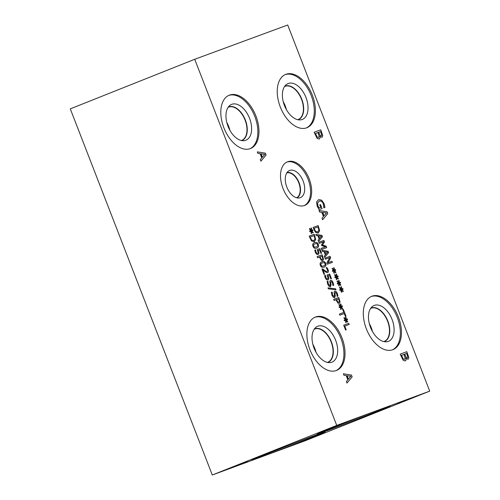 <?xml version="1.0" encoding="UTF-8"?>
<svg xmlns="http://www.w3.org/2000/svg" width="500" height="500" viewBox="0 0 500 500"><rect width="100%" height="100%" fill="white"/><g stroke="black" fill="none" stroke-linecap="round" stroke-linejoin="round"><path stroke-width="0.75" d="M346.069 320.35L346.15 322.612L345.631 322.381L345.65 320.256L344.431 320.75L344.156 320.044L345.406 319.619L343.95 318.056L344.175 317.544L345.656 319.288L345.581 317.025L346.1 317.262L346.075 319.381L347.294 318.888L347.569 319.594L346.312 320L347.769 321.587L347.544 322.094L346.012 320.375L346.087 322.587M347.769 321.587L347.512 322.062M346.312 320L347.713 321.613M347.238 318.906L347.512 319.613M346.075 319.381L346.1 317.262M345.581 317.075L346.044 317.288M345.656 319.288L344.15 317.6M345.406 319.619L344.156 320.044M345.65 320.256L344.431 320.75M340.988 307.25L341.069 309.513L340.55 309.281L340.569 307.156L339.35 307.65L339.075 306.944L340.325 306.519L338.869 304.956L339.094 304.444L340.575 306.188L340.5 303.925L341.019 304.163L340.994 306.281L342.212 305.788L342.488 306.494L341.231 306.906L342.688 308.494L342.463 309L340.931 307.275L341.006 309.488M342.688 308.494L342.431 308.962M341.231 306.906L342.638 308.512M342.156 305.806L342.431 306.512M340.994 306.281L341.019 304.163M340.5 303.975L340.962 304.188M340.575 306.188L339.069 304.5M340.325 306.519L339.075 306.944M340.569 307.156L339.35 307.65M336.587 299.587L337.881 302.038L338.819 302.244L339.35 301.35L338.6 298.844L336.531 299.613L337.825 302.062L338.781 302.256M338.744 297.512L340.106 301.95L339.294 303.4L337.881 303.075L336.012 299.8L334.131 300.494L333.7 299.375L338.744 297.512L340.05 301.975L339.237 303.425M333.7 299.375L338.688 297.531M335.637 288.831L336.012 289.8L328.363 288.85L327.994 287.894L335.637 288.831L335.944 289.794M328.006 287.925L335.581 288.856M328.119 275.831L328.888 278.656L328.006 279.975L326.5 279.681L325.206 277.794L324.637 275.481L325.35 275.212L325.8 277.594L326.519 278.719L327.512 278.85L328.106 278.081L327.038 274.994L329.637 274.031L331.431 278.656L330.838 278.875L329.469 275.338L328.119 275.831L328.831 278.681L327.95 280M329.637 274.031L331.375 278.681M327.038 274.994L329.581 274.056M326.575 278.7L327.537 278.837M325.462 276.306L326.519 278.719M325.381 275.294L325.406 276.325M324.637 275.481L325.294 275.238M318.275 250.456L319.044 253.281L318.163 254.6L316.656 254.3L315.363 252.413L314.794 250.1L315.506 249.838L315.956 252.219L316.675 253.344L317.669 253.469L318.263 252.7L317.194 249.613L319.794 248.656L321.587 253.281L320.994 253.5L319.625 249.956L318.219 250.475L318.988 253.3L318.106 254.619M319.794 248.656L321.531 253.3M317.194 249.613L319.738 248.675M316.731 253.319L317.694 253.456M315.619 250.925L316.675 253.344M315.538 249.919L315.569 250.95M314.794 250.1L315.45 249.856M316.238 246.919L317.663 246.044L317.706 244.613L316.688 243.55L315.031 243.825L313.619 244.675L313.569 246.137L314.581 247.188L316.4 246.856M314.975 243.85L313.569 244.694L313.512 246.163L314.525 247.206L316.369 246.869M314.425 242.738L314.531 242.7C316.312 242.019 317.538 242.6 318.206 244.431C318.919 246.25 318.387 247.469 316.625 248.088M318.263 244.406C318.975 246.231 318.444 247.45 316.681 248.069C314.906 248.744 313.681 248.169 313.006 246.344C312.288 244.519 312.812 243.3 314.587 242.675C316.369 242 317.594 242.575 318.263 244.406L318.206 244.431M314.956 238.794L314.069 235.6L310.125 237.056L311.694 240.113L313.819 240.675L314.956 238.794M310.181 237.031L311.694 240.113M311.75 240.094L313.844 240.662M314.212 234.262L315.731 239.35L314.262 241.844L311.481 240.9L309.163 236.125L314.212 234.262L315.675 239.375L314.206 241.869M309.163 236.125L314.156 234.288M311.525 231.281L311.6 233.538L311.081 233.306L311.1 231.188L309.881 231.681L309.606 230.969L310.856 230.55L309.4 228.981L309.631 228.469L311.106 230.212L311.031 227.956L311.55 228.194L311.525 230.312L312.744 229.812L313.019 230.525L311.769 230.931L313.225 232.519L312.994 233.025L311.469 231.3L311.544 233.512M313.225 232.519L312.962 232.987M311.769 230.931L313.169 232.544M312.688 229.838L312.962 230.544M311.525 230.312L311.55 228.194M311.031 228L311.494 228.212M311.106 230.212L309.6 228.531M310.856 230.55L309.606 230.975M311.1 231.188L309.881 231.681M322.775 258.619L322.025 256.119L319.956 256.881L321.256 259.331L322.269 259.506L322.775 258.619M320.012 256.863L321.256 259.331M321.312 259.312L322.188 259.538M322.175 254.781L323.537 259.225L322.719 260.675L321.312 260.35L319.438 257.069L317.556 257.762L317.125 256.644L322.175 254.781L323.481 259.25L322.663 260.694M317.125 256.644L322.119 254.806M323.625 265.969L325.05 265.094L325.094 263.663L324.075 262.606L322.419 262.875L321.012 263.725L320.956 265.188L321.969 266.238L323.787 265.906M322.369 262.9L320.956 263.744L320.9 265.212L321.919 266.256L323.756 265.919M321.812 261.794L321.919 261.75C323.7 261.069 324.925 261.65 325.6 263.481C326.306 265.3 325.781 266.519 324.019 267.144M325.656 263.456C326.362 265.281 325.838 266.5 324.069 267.119C322.294 267.794 321.069 267.219 320.4 265.394C319.675 263.569 320.2 262.35 321.975 261.731C323.756 261.05 324.981 261.625 325.656 263.456L325.6 263.481M322.681 268.863L324.688 270.45C325.906 271.375 326.719 271.706 327.131 271.456L327.606 270.806L327.413 269.7L326.169 267.781L326.887 267.519L328.025 269.562C328.619 271.206 328.481 272.213 327.619 272.594L326.438 272.525L322.962 269.975L324.569 274.113L323.981 274.331L321.969 269.131L322.681 268.863L324.631 270.475C325.85 271.394 326.662 271.731 327.075 271.481L327.1 271.469M322.962 269.975L324.513 274.131M326.887 267.519L327.969 269.587C328.562 271.225 328.425 272.238 327.562 272.613M326.169 267.787L326.831 267.538M321.969 269.131L322.625 268.888M327.981 281.269L328.338 284.113L329.913 285.681L330.281 284.356L329.825 281.188L330.525 280.306C331.463 280.1 332.306 280.869 333.069 282.606L333.713 285.238L332.912 285.531L332.519 282.9L331.044 281.45L330.688 282.838L331.094 284.662L330.469 286.806L329.1 286.438L327.788 284.406L327.106 281.494L327.95 281.181L328.281 284.131L329.875 285.694M331.044 281.45L330.631 282.863L331.037 284.688L330.412 286.831M330.462 280.331L330.469 280.325C331.406 280.119 332.256 280.887 333.013 282.631L333.656 285.262M327.106 281.494L327.894 281.206M332.206 292.156L332.562 295L334.137 296.569L334.506 295.25L334.05 292.081L334.75 291.2C335.688 290.988 336.531 291.756 337.294 293.5L337.938 296.131L337.137 296.425L336.744 293.788L335.269 292.337L334.913 293.731L335.319 295.556L334.694 297.7L333.325 297.331L332.013 295.3L331.331 292.387L332.175 292.075L332.506 295.025L334.119 296.581M335.269 292.337L334.856 293.75L335.262 295.581L334.637 297.725M334.719 291.212L334.694 291.219C335.631 291.012 336.475 291.781 337.238 293.525L337.881 296.15M331.331 292.387L332.119 292.1M339.831 315.181L339.394 314.062L343.844 312.425L342.75 309.594L343.344 309.375L345.975 316.15L345.381 316.375L344.281 313.544L339.831 315.181M343.344 309.375L345.919 316.175M342.75 309.594L343.288 309.394M343.844 312.425L339.394 314.062M346.206 329.862L345.606 330.081L343.713 325.194L348.762 323.331L349.194 324.456L344.744 326.094L346.206 329.862M344.744 326.094L346.15 329.881M348.762 323.331L349.137 324.475M343.713 325.194L348.706 323.356M194.719 59.281L336.731 425.412L429.719 391.131L305.281 440.719L212.294 475L70.281 108.869L194.719 59.281L287.706 25L429.719 391.131M339.125 283.663L339.206 285.925L338.688 285.694L338.706 283.569L337.488 284.062L337.212 283.356L338.462 282.931L337.006 281.369L337.231 280.856L338.713 282.6L338.638 280.338L339.156 280.575L339.131 282.694L340.35 282.2L340.625 282.906L339.375 283.319L340.831 284.9L340.6 285.406L339.075 283.688L339.15 285.9M334.219 271.006L334.294 273.269L333.781 273.038L333.8 270.912L332.581 271.413L332.306 270.7L333.55 270.275L332.1 268.712L332.325 268.2L333.806 269.944L333.731 267.681L334.25 267.919L334.225 270.038L335.444 269.544L335.719 270.25L334.462 270.663L335.919 272.25L335.694 272.756L334.162 271.031L334.237 273.244M326.688 247.638L321.637 249.5L321.206 248.375L325.556 246.775L321.744 245.662L321.475 244.981L323.587 241.713L319.244 243.312L318.837 242.269L323.881 240.406L324.475 241.938L322.481 245.075L326.081 246.081L326.688 247.638M316.225 235.538L315.788 234.4L321.938 235.381L322.469 236.762L318.525 241.469L318.069 240.287L319.181 239L317.931 235.781L316.225 235.538M319.65 230.675L318.188 233.169L315.4 232.225L313.087 227.444L318.137 225.588L319.65 230.675L318.131 233.188M322.388 251.431L321.95 250.294L328.1 251.281L328.638 252.656L324.688 257.362L324.231 256.181L325.344 254.894L324.1 251.675L322.388 251.431M332.388 262.331L327.344 264.194L326.85 262.938L329.756 257.6L325.406 259.206L325 258.163L330.05 256.3L330.669 257.894L327.987 262.762L331.981 261.288L332.388 262.331M336.675 277.337L336.75 279.594L336.238 279.363L336.256 277.244L335.031 277.738L334.756 277.025L336.006 276.606L334.556 275.038L334.781 274.525L336.262 276.269L336.181 274.012L336.7 274.25L336.675 276.369L337.894 275.869L338.169 276.581L336.919 276.988L338.375 278.575L338.144 279.081L336.619 277.356L336.694 279.569M341.581 289.994L341.656 292.25L341.144 292.019L341.163 289.894L339.944 290.394L339.669 289.681L340.913 289.262L339.462 287.694L339.688 287.181L341.169 288.925L341.094 286.663L341.613 286.906L341.587 289.019L342.806 288.525L343.081 289.237L341.825 289.644L343.281 291.231L343.056 291.737L341.525 290.012L341.6 292.225M343.944 375.275L343.363 373.781L351.456 375.075L352.163 376.887L346.969 383.075L346.369 381.519L347.837 379.831L346.194 375.594L343.944 375.275M405.994 358.237C406.287 359.675 406.006 360.569 405.15 360.925L403.2 360.325L400.194 354.15L406.831 351.7L408.831 357.65L408.056 359.256L405.944 358.256C406.231 359.7 405.95 360.594 405.094 360.944M306.694 127.819A28.706 17.069 -111.7 0 1 280.375 107.175A28.706 17.069 -111.7 0 1 285.688 74.394A28.706 17.069 -111.7 0 1 285.938 74.3A28.706 17.069 -111.7 0 1 312.256 94.944A28.706 17.069 -111.7 0 1 306.944 127.725A28.706 17.069 -111.7 0 1 306.694 127.819M250.263 148.625A28.706 17.069 -111.7 0 1 223.944 127.975A28.706 17.069 -111.7 0 1 229.256 95.194A28.706 17.069 -111.7 0 1 229.5 95.1A28.706 17.069 -111.7 0 1 255.825 115.75A28.706 17.069 -111.7 0 1 250.512 148.525A28.706 17.069 -111.7 0 1 250.263 148.625M392.762 349.719A28.706 17.069 -111.7 0 1 366.444 329.069A28.706 17.069 -111.7 0 1 371.756 296.294A28.706 17.069 -111.7 0 1 372.006 296.194A28.706 17.069 -111.7 0 1 398.325 316.844A28.706 17.069 -111.7 0 1 393.013 349.625A28.706 17.069 -111.7 0 1 392.762 349.719M336.331 370.519A28.706 17.069 -111.7 0 1 310.012 349.875A28.706 17.069 -111.7 0 1 315.325 317.094A28.706 17.069 -111.7 0 1 315.569 317A28.706 17.069 -111.7 0 1 341.894 337.644A28.706 17.069 -111.7 0 1 336.581 370.425A28.706 17.069 -111.7 0 1 336.331 370.519M304.569 205.481A23.444 13.944 -111.7 0 1 283.069 188.612A23.444 13.944 -111.7 0 1 287.406 161.844A23.444 13.944 -111.7 0 1 287.613 161.762A23.444 13.944 -111.7 0 1 309.106 178.631A23.444 13.944 -111.7 0 1 304.769 205.4A23.444 13.944 -111.7 0 1 304.569 205.481M319.931 136.35C320.219 137.787 319.938 138.681 319.088 139.037L317.137 138.438L314.125 132.262L320.769 129.812L322.769 135.769L321.987 137.369L319.875 136.369C320.163 137.812 319.881 138.706 319.031 139.056M257.875 153.375L257.294 151.881L265.387 153.175L266.094 154.987L260.9 161.181L260.3 159.625L261.769 157.931L260.125 153.7L257.875 153.375M319.212 201.169L317.594 202.931L317.925 205.863L319.025 208.062L320.744 207.431L319.744 204.862L320.519 204.575L322.081 208.6L319.181 209.675L317.181 206.194L316.562 202.044L318.587 199.644L321.681 200.169L324.075 203.663L324.688 205.794L324.913 207.506L323.844 207.9L323.244 203.775C322.287 201.544 320.944 200.675 319.212 201.169L319.1 201.219M318.494 199.681L321.625 200.194L324.019 203.688L324.856 207.531M319.575 211.981L318.994 210.494L327.088 211.781L327.794 213.6L322.6 219.788L322 218.231L323.462 216.544L321.819 212.306L319.575 211.981M340.831 284.9L340.569 285.375M339.375 283.319L340.775 284.925M340.294 282.219L340.569 282.925M339.131 282.694L339.156 280.575M338.638 280.387L339.1 280.6M338.713 282.6L337.206 280.912M338.462 282.931L337.212 283.356M338.706 283.569L337.488 284.062M335.919 272.25L335.662 272.719M334.462 270.663L335.863 272.269M335.387 269.562L335.662 270.269M334.225 270.038L334.25 267.919M333.731 267.731L334.194 267.944M333.806 269.944L332.3 268.256M333.55 270.275L332.306 270.7M333.8 270.912L332.581 271.406M326.081 246.081L326.631 247.656M322.481 245.075L326.025 246.1M324.475 241.938L322.425 245.1M323.881 240.406L324.419 241.962M318.837 242.269L323.825 240.431M325.556 246.775L321.206 248.375M321.506 236.3L318.569 235.9L319.581 238.506L321.506 236.3M318.625 235.881L319.637 238.481M322.469 236.762L318.512 241.438M321.938 235.381L322.413 236.788M315.8 234.438L321.881 235.406M318.881 230.113L317.987 226.919L314.044 228.375L315.619 231.438L317.688 232.019L318.881 230.113M314.1 228.35L315.619 231.438M315.675 231.412L317.688 232.019M318.137 225.588L319.594 230.694M313.087 227.45L318.081 225.606M327.669 252.194L324.731 251.794L325.744 254.4L327.669 252.194M324.787 251.775L325.8 254.375M328.638 252.656L324.681 257.331M328.1 251.281L328.581 252.681M321.962 250.331L328.044 251.3M331.981 261.288L332.331 262.356M327.987 262.762L331.925 261.312M330.669 257.894L327.931 262.787M330.05 256.3L330.613 257.913M325 258.163L329.994 256.325M338.375 278.575L338.119 279.044M336.919 276.988L338.319 278.6M337.837 275.894L338.113 276.6M336.675 276.369L336.7 274.25M336.188 274.056L336.644 274.269M336.262 276.269L334.756 274.587M336.006 276.606L334.762 277.031M336.256 277.244L335.031 277.738M343.281 291.231L343.025 291.7M341.825 289.644L343.225 291.25M342.75 288.55L343.025 289.256M341.587 289.019L341.613 286.906M341.094 286.712L341.556 286.925M341.169 288.925L339.663 287.238M340.913 289.262L339.669 289.688M341.163 289.894L339.944 290.394M326.519 212.987L322.675 212.456L324.006 215.881L326.519 212.987M322.731 212.431L324.062 215.856M327.794 213.6L322.587 219.756M327.088 211.781L327.738 213.619M319.006 210.525L327.031 211.806M320.519 204.575L322.025 208.625M319.744 204.862L320.462 204.594M320.744 207.431L319.025 208.062M317.594 202.931L317.869 205.881L318.969 208.088M319.156 201.194L317.538 202.95M350.894 376.275L347.044 375.744L348.375 379.169L350.894 376.275M347.1 375.725L348.431 379.15M352.163 376.887L346.962 383.044M351.456 375.075L352.106 376.912M343.381 373.812L351.4 375.094M407.806 356.944L406.65 353.45L404.65 354.194L406.181 357.481L407.3 357.781L407.806 356.944M404.706 354.169L406.238 357.456L407.275 357.788M401.519 355.344L403.237 358.956L404.519 359.4L405.2 358.119L403.969 354.444L401.463 355.369L403.181 358.975L404.5 359.406M408.831 357.65L408 359.281M406.831 351.7L408.781 357.675M400.194 354.15L406.775 351.725M264.825 154.381L260.975 153.844L262.306 157.269L264.825 154.381M261.031 153.825L262.362 157.25M266.094 154.987L260.894 161.15M265.387 153.175L266.038 155.013M257.312 151.912L265.331 153.194M318.644 132.281L320.175 135.575L321.269 135.875L321.744 135.056L320.588 131.569L318.587 132.306L320.119 135.594L321.256 135.881M315.45 133.456L317.175 137.069L318.45 137.513L319.137 136.231L317.906 132.556L315.394 133.481L317.119 137.094L318.463 137.506M322.769 135.769L321.931 137.394M320.769 129.812L322.713 135.787M314.125 132.262L320.712 129.838M403.05 401.188L398.1 403.094L403.038 401.163M398.581 402.931L398.088 403.069M400.025 402.406L405 400.438L400.019 402.388M336.731 425.412L212.294 475M319.494 432.525L331.962 427.631L319.494 432.525M235.019 466.194L247.488 461.294L235.019 466.194M266.312 454.206A39.394 0.494 -21.2 0 1 304.675 439.281A39.394 0.494 -21.2 0 1 325.025 431.856A39.394 0.494 -21.2 0 1 310.281 437.994A39.394 0.494 -21.2 0 1 271.925 452.919A39.394 0.494 -21.2 0 1 251.569 460.344A39.394 0.494 -21.2 0 1 266.312 454.206M331.731 428.137A39.394 0.494 -21.2 0 1 370.087 413.212A39.394 0.494 -21.2 0 1 390.444 405.788A39.394 0.494 -21.2 0 1 375.7 411.925A39.394 0.494 -21.2 0 1 337.344 426.85A39.394 0.494 -21.2 0 1 316.988 434.275A39.394 0.494 -21.2 0 1 331.731 428.137M289.55 446.244L300.356 442.137L289.55 446.244M286.762 172.963A13.375 7.956 -111.7 0 1 298.681 182.587A13.375 7.956 -111.7 0 1 296.65 197.775M286.863 162.081A23.444 13.944 -111.7 0 1 307.938 178.9A23.444 13.944 -111.7 0 1 304.206 205.6M300.269 197.688A14.612 8.694 -111.7 0 1 299.062 197.975A14.612 8.694 -111.7 0 1 286.913 187.281A14.612 8.694 -111.7 0 1 288.375 171.156A14.612 8.694 -111.7 0 1 289.7 170.438A14.612 8.694 -111.7 0 1 303.144 181.056A14.612 8.694 -111.7 0 1 300.269 197.688M286.975 172.631A13.613 8.094 -111.7 0 1 298.994 182.463A13.613 8.094 -111.7 0 1 297.031 197.862A13.613 8.094 -111.7 0 0 298.988 182.469A13.613 8.094 -111.7 0 0 286.975 172.638M314.781 317.331A28.706 17.069 -111.7 0 1 340.706 337.881A28.706 17.069 -111.7 0 1 336.019 370.631M331.831 362.194A19.306 11.481 -111.7 0 1 329.731 362.619A19.306 11.481 -111.7 0 1 314.188 348.45A19.306 11.481 -111.7 0 1 315.725 327.469A19.306 11.481 -111.7 0 1 317.869 326.2A19.306 11.481 -111.7 0 1 335.625 340.225A19.306 11.481 -111.7 0 1 331.831 362.194M314.369 328.963A18.044 10.731 -111.7 0 1 314.669 328.837A18.044 10.731 -111.7 0 1 314.819 328.775A18.044 10.731 -111.7 0 1 331.362 341.756A18.044 10.731 -111.7 0 1 328.025 362.356A18.044 10.731 -111.7 0 1 327.869 362.413A18.044 10.731 -111.7 0 1 327.719 362.469M314.656 328.837A18.044 10.731 -111.7 0 1 314.806 328.781A18.044 10.731 -111.7 0 1 331.344 341.75A18.044 10.731 -111.7 0 1 328.019 362.356M327.375 362.394A17.85 10.619 68.3 0 0 327.794 362.244A17.85 10.619 68.3 0 0 331.1 341.856A17.85 10.619 68.3 0 0 314.731 329.019A17.85 10.619 68.3 0 0 314.581 329.075A17.85 10.619 68.3 0 0 314.169 329.256M371.213 296.525A28.706 17.069 -111.7 0 1 397.137 317.075A28.706 17.069 -111.7 0 1 392.45 349.825M388.263 341.394A19.306 11.481 -111.7 0 1 386.163 341.819A19.306 11.481 -111.7 0 1 370.619 327.644A19.306 11.481 -111.7 0 1 372.156 306.669A19.306 11.481 -111.7 0 1 374.3 305.4A19.306 11.481 -111.7 0 1 392.056 319.425A19.306 11.481 -111.7 0 1 388.263 341.394M370.8 308.163A18.044 10.731 -111.7 0 1 371.1 308.031A18.044 10.731 -111.7 0 1 371.256 307.975A18.044 10.731 -111.7 0 1 387.794 320.95A18.044 10.731 -111.7 0 1 384.456 341.556A18.044 10.731 -111.7 0 1 384.3 341.613A18.044 10.731 -111.7 0 1 384.156 341.662M371.087 308.038A18.044 10.731 -111.7 0 1 371.238 307.981A18.044 10.731 -111.7 0 1 387.775 320.95A18.044 10.731 -111.7 0 1 384.45 341.556M383.806 341.594A17.85 10.619 68.3 0 0 384.225 341.438A17.85 10.619 68.3 0 0 387.531 321.056A17.85 10.619 68.3 0 0 371.163 308.212A17.85 10.619 68.3 0 0 371.012 308.275A17.85 10.619 68.3 0 0 370.6 308.456M372.45 331.494A17.85 10.619 68.3 0 0 369.306 323.594M229.95 130.394A17.85 10.619 68.3 0 0 226.806 122.5M228.1 107.356A17.85 10.619 -111.7 0 1 228.512 107.175A17.85 10.619 -111.7 0 1 228.663 107.119A17.85 10.619 -111.7 0 1 245.031 119.956A17.85 10.619 -111.7 0 1 241.725 140.344A17.85 10.619 -111.7 0 1 241.306 140.494M316.019 352.294A17.85 10.619 68.3 0 0 312.875 344.394M228.713 95.431A28.706 17.069 -111.7 0 1 254.638 115.981A28.706 17.069 -111.7 0 1 249.95 148.731M245.763 140.294A19.306 11.481 -111.7 0 1 243.663 140.719A19.306 11.481 -111.7 0 1 228.119 126.55A19.306 11.481 -111.7 0 1 229.656 105.575A19.306 11.481 -111.7 0 1 231.8 104.306A19.306 11.481 -111.7 0 1 249.556 118.331A19.306 11.481 -111.7 0 1 245.763 140.294M228.3 107.062A18.044 10.731 -111.7 0 1 228.6 106.938A18.044 10.731 -111.7 0 1 228.75 106.875A18.044 10.731 -111.7 0 1 245.294 119.856A18.044 10.731 -111.7 0 1 241.956 140.456A18.044 10.731 -111.7 0 1 241.8 140.519A18.044 10.731 -111.7 0 1 241.65 140.569M228.588 106.938A18.044 10.731 -111.7 0 1 228.738 106.881A18.044 10.731 -111.7 0 1 245.275 119.856A18.044 10.731 -111.7 0 1 241.95 140.463M286.381 109.594A17.85 10.619 68.3 0 0 283.238 101.694M284.531 86.556A17.85 10.619 -111.7 0 1 284.944 86.375A17.85 10.619 -111.7 0 1 285.094 86.312A17.85 10.619 -111.7 0 1 301.462 99.156A17.85 10.619 -111.7 0 1 298.163 119.544A17.85 10.619 -111.7 0 1 297.738 119.694M285.144 74.631A28.706 17.069 -111.7 0 1 311.069 95.181A28.706 17.069 -111.7 0 1 306.381 127.931M302.194 119.494A19.306 11.481 -111.7 0 1 300.106 119.919A19.306 11.481 -111.7 0 1 284.55 105.75A19.306 11.481 -111.7 0 1 286.094 84.763A19.306 11.481 -111.7 0 1 288.231 83.5A19.306 11.481 -111.7 0 1 305.988 97.525A19.306 11.481 -111.7 0 1 302.194 119.494M284.731 86.263A18.044 10.731 -111.7 0 1 285.019 86.137A18.044 10.731 -111.7 0 1 285.175 86.081A18.044 10.731 -111.7 0 1 301.712 99.056A18.044 10.731 -111.7 0 1 298.375 119.663A18.044 10.731 -111.7 0 1 298.219 119.719A18.044 10.731 -111.7 0 1 298.087 119.769M285.012 86.137A18.044 10.731 -111.7 0 1 285.169 86.081A18.044 10.731 -111.7 0 1 301.712 99.056A18.044 10.731 -111.7 0 1 298.375 119.663"/></g></svg>
